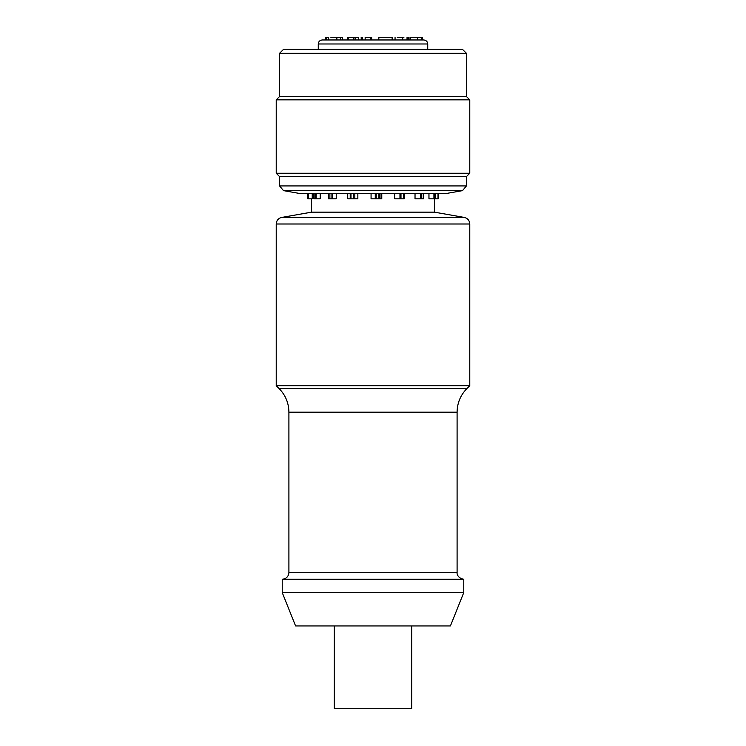 <?xml version="1.0" encoding="UTF-8"?>
<svg xmlns="http://www.w3.org/2000/svg" width="746" height="746" viewBox="0 0 746 746"><rect width="100%" height="100%" fill="white"/><g stroke="black" fill="none" stroke-linecap="round" stroke-linejoin="round"><path stroke-width="1.12" d="M279.564 53.32L283.573 49.311L462.427 49.311L466.436 53.32L279.564 53.32L279.564 96.504L276.225 99.843L276.225 173.258L469.775 173.258L469.775 99.843L276.225 99.843M283.508 190.631L299.584 193.475L446.416 193.475L462.492 190.631L283.508 190.631L279.564 185.931L466.436 185.931L466.436 176.597L279.564 176.597L279.564 185.931M466.436 53.32L466.436 96.504L279.564 96.504M391.837 39.967L391.146 39.967M379.444 37.3L392.144 37.3L392.144 39.967M358.5 39.967L358.5 37.3L348.429 37.3M348.223 37.3L348.223 39.967M353.772 37.3L353.772 39.967M421.714 37.3L421.714 39.967L422.534 39.967L422.534 37.3L410.44 37.3L410.729 39.967M421.714 39.967L415.168 39.967M403.912 37.3L397.254 37.3M402.709 37.3L402.709 39.967L408.37 39.967L403.912 39.967M362.444 37.3L361.12 37.3M371.144 37.3L365.158 37.3L365.158 39.967M361.213 37.3L361.213 39.967M370.855 37.3L370.855 39.967M342.321 39.967L342.321 37.3L330.87 37.3M340.708 37.3L340.708 39.967L336.707 39.967M328.669 39.967L328.669 37.3L326.45 37.3M326.785 37.3L326.45 39.967M325.638 37.3L325.638 39.967L322.281 39.967L423.719 39.967C426.18 40.228 427.514 41.562 427.728 43.977L318.272 43.977C318.486 41.562 319.82 40.228 322.281 39.967M395.054 37.3L395.054 39.967L390.606 39.967M312.229 193.475L312.229 198.809L307.66 198.809L307.66 193.475L307.66 198.809M438.34 198.809L438.34 193.475L438.34 198.809L435.45 198.809L435.515 193.475M435.45 193.475L435.45 198.809L428.959 198.809L428.959 193.475M423.495 198.809L415.028 198.809L415.028 193.475M404.36 193.475L404.36 198.809L394.699 198.809L394.699 193.475M381.775 193.475L381.775 198.809L371.07 198.809L371.07 193.475M357.847 193.475L357.847 198.809L347.729 198.809L347.729 193.475M336.232 193.475L336.232 198.809L328.24 198.809L328.24 193.475M320.211 193.475L320.211 198.809L313.796 198.809M311.604 198.809L311.604 212.153L434.396 212.153L464.254 217.422C467.677 218.28 469.523 220.471 469.775 223.996L276.225 223.996L276.225 385.682L469.775 385.682L469.775 223.996M463.77 592.576L450.416 625.941L295.584 625.941L282.23 592.576L463.77 592.576L463.77 579.222L282.23 579.222L282.23 592.576M411.708 625.941L411.708 708.7L334.292 708.7L334.292 625.941M417.471 37.3L417.471 39.967M307.846 198.809L307.846 193.475M308.592 198.809L308.592 193.475M313.87 198.809L313.87 193.475M315.064 198.809L315.064 193.475M316.173 198.809L316.173 193.475M328.632 198.809L328.632 193.475M329.079 198.809L329.079 193.475M331.093 198.809L331.093 193.475M332.408 198.809L332.408 193.475M350.21 198.809L350.21 193.475M350.984 198.809L350.984 193.475M353.511 198.809L353.511 193.475M354.816 198.809L354.816 193.475M375.266 198.809L375.266 193.475M376.226 198.809L376.226 193.475M378.893 198.809L378.893 193.475M380.003 198.809L380.003 193.475M399.968 198.809L399.968 193.475M400.984 198.809L400.984 193.475M403.381 198.809L403.381 193.475M404.118 198.809L404.118 193.475M420.576 198.809L420.576 193.475M421.49 198.809L421.49 193.475M423.234 198.809L423.234 193.475M433.93 198.809L433.93 193.475M434.601 198.809L434.601 193.475M438.014 198.809L438.014 193.475M288.907 412.184C288.777 403.026 285.513 395.156 279.135 388.591L466.865 388.591C460.487 395.156 457.223 403.026 457.093 412.184L288.907 412.184L288.907 572.555L457.093 572.555C456.785 572.779 457.186 578.281 463.77 579.222M311.604 212.153L281.746 217.422L464.254 217.422M466.436 96.504L469.775 99.843M466.436 176.597L469.775 173.258M279.564 176.597L276.225 173.258M462.492 190.631L466.436 185.931M378.819 37.3L378.819 39.967M347.655 39.967L347.655 37.3M355.171 39.967L355.171 37.3M409.022 39.967L409.022 37.3M407.232 39.967L407.232 37.3M407.036 39.967L407.036 37.3M408.566 39.967L408.566 37.3M362.64 39.967L362.64 37.3M371.676 39.967L371.676 37.3M336.856 39.967L336.856 37.3M318.272 43.977L318.272 49.311M427.728 43.977L427.728 49.311M313.73 198.809L313.73 193.475M423.56 198.809L423.56 193.475M434.396 198.809L434.396 212.153M457.093 412.184L457.093 572.555M276.225 223.996C276.477 220.471 278.323 218.28 281.746 217.422M288.907 572.555C288.515 576.602 286.287 578.831 282.23 579.222M466.865 388.591L469.775 385.682M279.135 388.591L276.225 385.682"/></g></svg>
